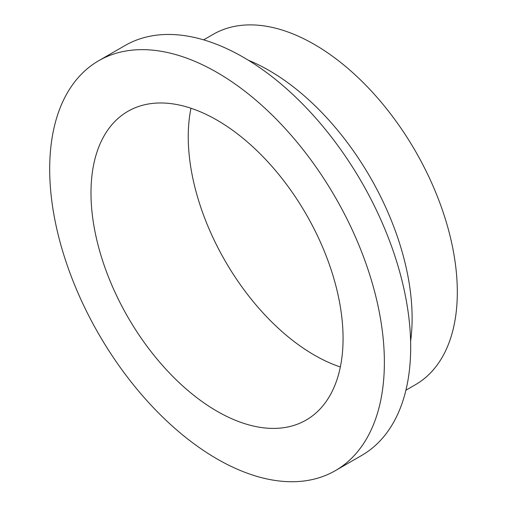 <?xml version="1.0" encoding="UTF-8"?>
<svg xmlns="http://www.w3.org/2000/svg" width="507" height="507" viewBox="0 0 507 507"><rect width="100%" height="100%" fill="white"/><g stroke="black" fill="none" stroke-linecap="round" stroke-linejoin="round"><path stroke-width="0.76" d="M190.974 108.251A178.242 102.908 -120 0 0 188.249 136.77A178.242 102.908 -120 0 0 340.343 366.973M90.987 192.92A178.242 102.908 -120 0 0 168.793 372.303A178.242 102.908 -120 0 0 306.152 420.056A178.242 102.908 -120 0 0 306.152 214.233A178.242 102.908 -120 0 0 127.903 111.325A178.242 102.908 -120 0 0 90.987 192.92M405.911 390.206L415.423 384.712A202.274 116.781 -120 0 0 415.423 151.143A202.274 116.781 -120 0 0 213.149 34.362L203.637 39.857M410.613 341.243A202.274 116.781 -120 0 0 248.392 60.263M335.355 470.642L361.675 455.451A236.661 136.637 -120 0 0 361.675 182.178A236.661 136.637 -120 0 0 125.014 45.541L98.7 60.732A236.661 136.637 -120 0 0 49.686 169.072A236.661 136.637 -120 0 0 152.987 407.241A236.661 136.637 -120 0 0 335.355 470.642A236.661 136.637 -120 0 0 335.361 197.369A236.661 136.637 -120 0 0 98.7 60.732"/></g></svg>
